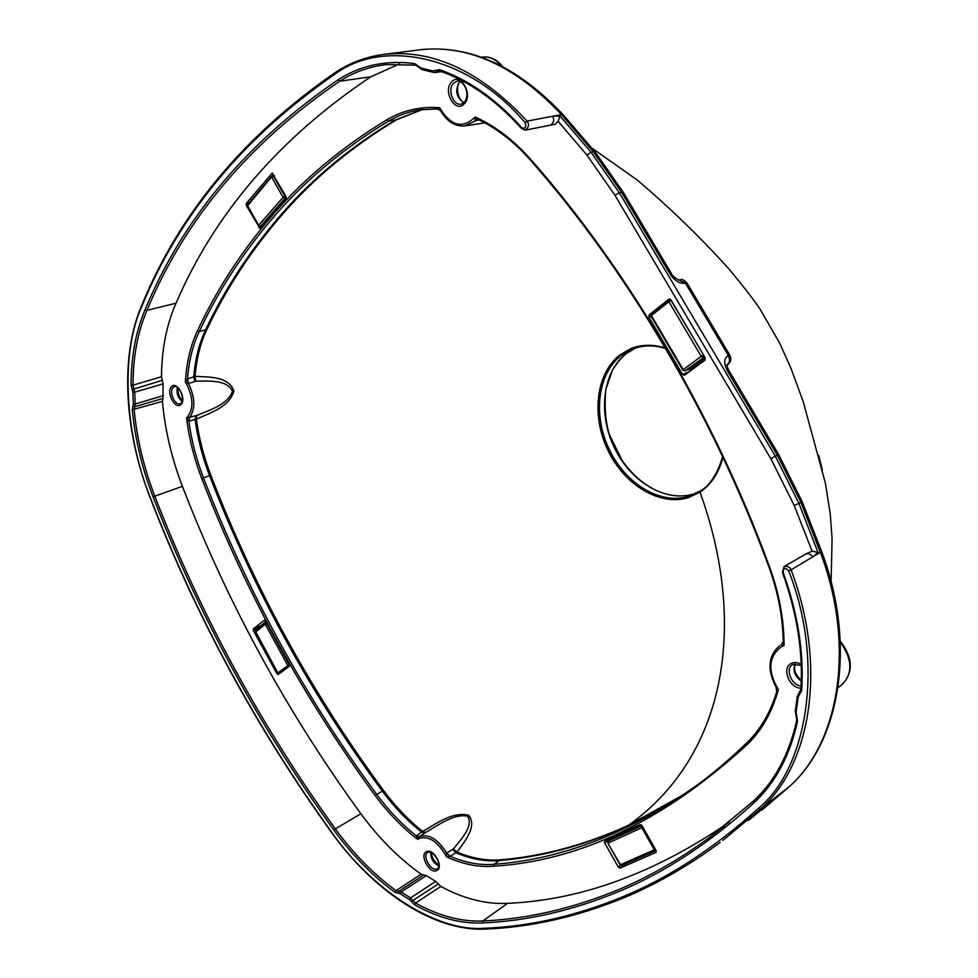 <?xml version="1.0" encoding="UTF-8"?>
<svg xmlns="http://www.w3.org/2000/svg" width="978" height="978" viewBox="0 0 978 978"><rect width="100%" height="100%" fill="white"/><g stroke="black" fill="none" stroke-linecap="round" stroke-linejoin="round"><path stroke-width="1.47" d="M626.116 353.657L635.639 347.936L626.103 353.669C601.788 372.557 597.631 415.772 615.541 449.978C632.827 484.354 669.465 504.293 697.595 492.545C672.228 502.973 641.812 488.768 622.167 460.528L609.441 434.758C605.541 422.349 604.331 407.3 605.81 389.611L612.314 370.417C616.947 362.972 621.592 357.361 626.25 353.584L626.372 353.461M700.248 490.932L688.671 496.372C660.309 505.088 625.443 483.743 609.318 449.574C592.754 415.723 597.436 373.877 621.067 355.552L633.781 348.547M722.62 456.665C716.642 476.726 707.277 489.208 694.514 494.134L695.969 493.425M727.167 365.112L727.229 364.953C729.832 362.557 730.163 359.415 728.219 355.54C723.854 358.29 723.598 363.425 727.461 370.955L728.977 370.699M665.223 347.948C652.901 344.195 641.446 344.415 630.847 348.608L619.783 355.014C595.895 373.596 591.177 415.943 607.937 450.235C624.257 484.795 659.551 506.445 688.28 497.643L699.991 492.154C711.25 484.587 718.879 472.949 722.889 457.227M821.618 551.555L791.116 569.868C827.29 665.602 811.398 764.515 760.419 809.075L722.901 840.346M727.461 370.955L777.351 455.173L775.334 456.151L798.94 503.474L802.107 501.506M805.933 553.976L806.006 553.939C809.491 553.438 811.74 554.526 812.755 557.216L817.999 552.374L812.082 551.164L805.982 553.951M417.019 50.171L421.75 49.56C469.807 45.025 516.36 66.687 561.433 114.573L593.206 151.627L621.531 192.177L669.893 273.803C674.686 280.869 679.808 283.987 685.272 283.155L678.83 279.891L685.419 283.119L728.353 355.479L729.869 355.259M381.836 54.695L385.955 54.169C434.244 49.621 481.286 71.944 527.105 121.125L561.433 114.573L563.487 115.135M560.039 116.052L590.956 152.128L586.947 155.123L558.108 121.284L560.039 116.052L552.362 116.296C554.563 119.499 554 122.446 550.675 125.111L525.455 130.098L522.252 128.839M336.236 71.932L335.931 72.042C350.1 62.812 365.674 56.993 382.655 54.572L421.75 49.56C470.883 45.037 518.034 66.797 563.206 114.817L594.942 151.81L590.956 152.128L619.318 192.739L623.316 192.397M689.808 790.31L682.021 795.517L628.573 825.261C585.663 844.772 542.973 856.288 500.504 859.821C486.579 860.97 472.117 858.391 457.093 852.082C464.77 841.251 477.582 826.239 468.596 815.187C452.215 811.373 436.066 823.953 422.692 831.398C408.376 820.041 395.295 806.373 383.449 790.383C311.591 692.693 254.048 587.644 210.82 475.235C203.742 456.812 198.925 438.12 196.37 419.159C209.61 413.034 229.109 407.484 233.925 391.029C228.571 376.09 208.901 377.153 195.062 376.322C196.492 358.73 200.429 343.119 206.859 329.5C226.493 287.997 251.896 249.353 283.094 213.571C314.366 177.751 352.239 146.468 396.726 119.683L422.643 109.487M694.686 786.923L691.336 789.246M783.843 566.763L784.295 566.47C787.828 565.993 790.102 567.13 791.116 569.868L788.684 570.883C824.76 661.69 808.024 767.999 758.305 808.427L760.419 809.075L789.087 786.813M558.108 121.284L555.211 124.267L550.675 125.111M335.931 72.042L335.613 73.668C383.902 38.24 468.633 55.599 525.076 122.641L527.081 121.125C529.367 124.377 528.817 127.36 525.455 130.098M586.947 155.123L614.942 195.245L619.318 192.739L775.334 456.151L770.872 458.719L794.173 505.455L798.94 503.474L817.999 552.374M695.676 786.19L680.871 796.3L627.424 826.043C584.514 845.542 541.824 857.046 499.367 860.567C485.406 861.704 470.907 859.1 455.846 852.755L457.044 852.058L453.315 848.977C462.533 837.95 473.633 825.298 467.447 816.129C453.951 813.696 439.587 824.21 425.772 832.425L422.74 831.434L421.652 832.168C407.3 820.786 394.171 807.082 382.3 791.043C346.285 742.241 313.901 691.519 285.16 638.891C256.432 586.262 231.236 531.861 209.585 475.687C202.495 457.191 197.666 438.437 195.099 419.44L196.358 419.097L196.774 415.467C211.101 409.562 227.813 404.379 232.471 391.322C227.422 379.965 210.502 380.955 195.722 381.163L195.05 376.383L193.778 376.836C195.209 359.183 199.145 343.535 205.576 329.867C225.184 288.339 250.576 249.683 281.762 213.889C313.009 178.045 350.882 146.737 395.356 119.952L422.325 109.524M525.076 122.641C526.506 127.372 525.418 129.059 521.824 127.727L521.115 126.944C495.589 98.778 468.364 79.683 439.428 69.646L432.838 70.929L421.053 68.032L414.733 63.607C386.127 59.89 360.527 65.306 337.936 79.854C247.092 141.993 182.825 218.583 145.123 309.647C135.795 331.444 131.125 356.567 131.113 385.002L132.788 392.129L133.338 403.938L132.287 409.745C135.086 439.036 142.018 468.071 153.094 496.824C198.791 615.076 258.999 726.079 333.73 829.857C352.007 855.029 372.435 875.848 395.014 892.303L400.161 893.696L409.525 899.674L414.635 904.821C437.851 917.743 460.394 923.794 482.288 922.975C527.264 921.007 572.729 910.542 618.683 891.581C664.734 872.51 709.796 842.963 753.842 802.938C775.248 783.121 789.808 755.896 797.535 721.275L796.116 712.057L798.109 697.277L801.74 690.285C804.014 652.766 797.938 613.842 783.512 573.536L783.121 572.411C783.341 567.827 785.2 567.313 788.684 570.883M246.322 205.514L246.285 203.387L272.153 173.13L285.979 196.382L285.992 198.571L259.842 228.29L246.322 205.514L247.312 205.282M451.543 82.005C460.235 71.724 473.682 94.67 464.293 103.839C455.54 113.851 442.362 91.247 451.543 82.005M800.982 688.219C788.891 688.096 781.642 667.852 791.19 663.463C794.014 662.008 797.351 662.302 801.214 664.368M426.408 851.679C433.364 847.535 444.293 867.4 436.787 870.603C429.794 874.576 419.049 854.968 426.408 851.679M171.407 386.75C176.761 380.271 186.92 398.767 181.064 404.366C175.673 410.674 165.649 392.398 171.407 386.75M648.952 317.361L649.16 314.843L668.83 299.244L670.969 299.916L705.138 357.704L704.881 360.234L684.429 375.259L682.534 374.391L648.952 317.361L651.226 316.53M604.624 842.779L604.71 840.933L640.125 824.601L641.984 825.615L656.079 850.53L656.03 852.388L620.101 868.134L618.304 867.119L604.624 842.779L613.389 837.669M264.109 620.333L265.417 621.042L289.231 664.661L289.243 666.373L278.168 674.527L276.921 673.732L253.412 630.553L253.388 628.842L264.341 620.235M425.772 832.425L419.562 836.569L417.692 839.381C402.129 827.449 387.948 812.828 375.149 795.505C303.07 697.167 245.27 591.494 201.774 478.499C194.109 458.548 189.047 438.352 186.578 417.899C194.06 409.525 193.668 397.496 185.392 381.811C186.529 362.594 190.527 345.601 197.409 330.845C216.92 289.121 242.238 250.258 273.375 214.268C304.574 178.24 342.422 146.737 386.933 119.781C402.777 110.355 420.344 106.333 439.648 107.702C450.76 126.174 462.594 129.279 475.137 117.005C494.917 125.807 513.364 139.854 530.479 159.145C626.152 267.373 713.695 414.794 769.258 566.042C779.136 593.035 784.063 619.551 784.038 645.59L781.165 645.015L781.923 644.257M783.476 640.272L784.038 645.59L781.422 646.727C768.402 656.531 767.388 670.847 778.354 689.661C772.07 712.167 761.764 730.383 747.449 744.307C664.563 820.371 579.893 861.019 493.425 866.227C478.401 867.388 462.79 864.283 446.591 856.911C438.12 841.667 428.975 835.505 419.134 838.427L417.692 839.381L416.237 835.787C401.775 824.307 388.572 810.481 376.616 794.307C340.54 745.309 308.094 694.404 279.28 641.605C250.478 588.793 225.221 534.22 203.485 477.851C196.333 459.22 191.456 440.32 188.864 421.176L195.099 419.44L196.003 415.674L196.774 415.467M399.562 63.9L370.772 76.81C279.561 137.886 214.659 213.363 176.04 303.229C166.602 324.5 161.737 349.024 161.468 376.774L162.226 380.32L132.164 389.611M162.935 398.462L162.434 401.396C164.976 429.99 171.639 458.303 182.409 486.323C227.287 602.79 286.786 711.935 360.882 813.745C378.816 838.195 398.89 858.342 421.127 874.198L396.078 890.628C373.645 874.32 353.351 853.66 335.197 828.659C260.539 725.077 200.404 614.257 154.805 496.188C143.803 467.631 136.92 438.804 134.157 409.709L134.683 406.689L162.935 398.462L163.082 383.889L162.226 380.32M421.127 874.198L423.731 874.943L398.743 891.398L398.352 893.256M753.586 800.97L709.515 837.474C679.6 859.32 649.392 876.655 618.866 889.479C573.01 908.476 527.631 918.978 482.741 920.983C461.005 921.838 438.621 915.86 415.564 903.049L412.912 900.42L438.254 883.978L435.687 881.386L426.335 875.579L423.731 874.943M438.254 883.978L440.846 886.459C463.719 898.794 485.956 904.43 507.582 903.354C581.348 900.127 655.236 873.048 729.27 822.119M479.134 119.964L475.015 120.612L475.137 117.005L478.719 119.756C497.105 128.546 514.306 141.957 530.296 160.001M195.722 381.163L194.952 381.432L193.778 376.836L187.495 378.865C188.876 361.078 192.788 345.295 199.231 331.53C218.742 289.904 244.06 251.138 275.185 215.258C306.358 179.329 344.183 147.935 388.633 121.076C398.547 115.184 409.256 111.406 420.772 109.732L437.521 108.949M189.732 417.423L188.864 421.176L186.578 417.899L196.003 415.674M194.952 381.432L188.534 383.51L185.392 381.811L187.483 378.877L188.632 383.486M425.112 832.877L421.652 832.168L416.237 835.787L419.648 836.52M747.143 742.51C727.204 761.801 706.862 778.635 686.104 793.036C622.24 835.897 558.157 859.65 493.866 864.307C479.843 865.42 465.259 862.755 450.112 856.3L455.846 852.755L452.594 849.405L453.315 848.977M446.824 852.963L450.112 856.3L446.591 856.911L446.738 853.012L452.594 849.405M440.357 110.147L437.606 108.974L439.648 107.702L440.846 111.137C447.203 121.651 455.112 126.59 464.562 125.966L478.303 119.56M775.909 686.128L778.354 689.661L776.825 691.886C770.517 712.51 760.664 729.331 747.314 742.339L747.216 742.412C727.253 761.752 706.886 778.622 686.104 793.036L691.58 789.075M783.231 641.177L783.231 641.177C782.767 616.531 777.889 591.507 768.598 566.103L769.258 566.042M783.268 642.045L781.3 644.685M781.556 644.539L782.339 643.817M475.112 120.587L477.117 119.512M188.852 421.176L189.634 417.447C195.551 409.048 195.184 397.74 188.534 383.51L187.483 378.877M450.1 856.3L446.738 853.012C437.863 839.1 428.804 833.611 419.562 836.569L416.212 835.799M822.107 469.012L819.173 457.068M726.776 365.21L727.375 364.232C726.96 365.821 727.473 367.948 728.916 370.601L778.72 454.636L777.351 455.173L800.921 502.423L820.518 552.68C855.664 645.957 839.454 742.889 788.708 787.156L748.488 820.42M840.249 640.969C853.281 658.377 853.66 673.108 841.386 685.175C853.012 673.989 852.645 659.637 840.298 642.13M761.96 810.029L788.904 786.984C840.554 741.776 856.63 644.514 821.667 551.69L802.143 501.592L778.757 454.684M687.033 283.082L685.272 283.155M728.219 355.54L728.353 355.479C730.297 359.354 729.967 362.496 727.363 364.892L727.18 365.038M671.556 273.803L623.194 192.189L595.174 152.091M727.84 364.635C730.957 361.848 731.605 358.694 729.796 355.148L686.947 282.935C680.566 277.153 681.532 280.344 679.062 279.83L679.184 279.879C679.71 281.236 671.434 275.71 671.458 273.644L669.893 273.803M501.298 65.881C495.846 59.377 489.807 56.418 483.169 57.005L482.545 57.091M630.847 348.608L631.984 349.219M688.671 496.372L688.28 497.643M628.573 825.261C730.004 752.864 745.786 617.876 699.991 492.154M440.234 846.972L447.19 856.899M438.23 865.713C433.89 862.29 431.371 857.828 430.675 852.315M795.212 663.744C792.583 670.223 794.613 676.018 801.3 681.128M459.941 81.553L459.281 82.176C454.819 90.624 456.359 97.494 463.878 102.788M396.726 119.683L388.633 121.076L386.933 119.781M206.859 329.5L199.231 331.53L197.409 330.845M210.82 475.235L201.774 478.499M383.449 790.383L375.149 795.505M500.504 859.821L493.866 864.307L493.425 866.227M177.446 387.484C176.26 392.973 177.8 397.63 182.079 401.432M430.809 852.364C430.699 858.611 433.352 863.122 438.792 865.909M758.305 808.427C713.781 848.574 668.292 878.158 621.825 897.168C575.467 916.093 529.624 926.459 484.318 928.281L485.418 929.088C530.895 927.278 576.91 916.899 623.451 897.938C652.057 886.105 680.431 870.383 708.561 850.799L720.126 842.437M801.116 685.896C791.434 685.505 784.759 668.769 792.632 664.612L792.938 664.429M614.942 195.245L770.872 458.719M812.082 551.164L794.173 505.455M521.824 127.727L521.775 128.778M464.061 102.763L461.176 104.157C453.254 106.076 447.154 89.377 453.511 83.203L457.105 81.198C462.851 79.634 471.298 93.118 464.269 102.397M335.87 72.079C244.366 135.245 179.732 212.813 141.957 304.794L142.103 305.711C179.842 213.962 244.341 136.614 335.613 73.668M485.259 929.1C433.719 931.557 373.853 891.386 331.689 832.669L331.774 832.388C256.774 728.133 196.321 616.629 150.429 497.9L150.429 497.9C124.805 434.77 120.086 352.899 142.103 305.711M180.979 403.364L180.111 403.78C174.879 405.809 168.742 391.64 173.082 387.545L174.524 386.64C175.282 385.858 176.932 386.848 179.487 389.574C182.715 395.308 183.277 399.806 181.162 403.107M484.318 928.281C436.054 932.23 371.2 889.039 331.774 832.388M437.411 868.598L437.08 868.782C431.102 872.266 421.714 855.505 427.875 852.388L427.936 852.351M783.512 573.536L782.4 572.411M272.618 173.216L271.737 173.375M246.285 203.387L249.048 202.837M258.73 227.568L261.126 226.982M669.612 298.987L668.83 299.244M649.16 314.843L650.957 314.256M682.534 374.391L689.563 371.518M690.15 371.078L689.062 369.219M618.304 867.119L620.688 865.457M611.983 838.635L611.519 837.791M626.067 863.721L620.101 868.134M253.388 628.842L260.674 625.773L265.796 621.727M258.803 628.133L253.412 630.553M276.921 673.732L278.045 673.206M747.449 744.307L747.216 742.412C760.554 729.429 770.371 712.595 776.679 691.898L776.19 687.375M530.479 159.145L530.369 160.074C626.348 268.938 712.632 414.256 768.574 566.066M482.288 922.975L482.741 920.983L507.582 903.354M414.635 904.821L415.564 903.049L440.846 886.459M426.335 875.579L401.151 891.985L410.528 897.938L435.687 881.386M333.73 829.857L360.882 813.745M153.094 496.824L182.409 486.323M132.287 409.745L162.434 401.396M163.082 383.889L134.683 392.178L135.233 403.987L163.534 395.564M161.468 376.774L133.02 385.149C133.032 356.897 137.69 331.97 146.969 310.344L176.04 303.229M145.123 309.647L146.969 310.344C184.671 219.475 248.913 143.094 339.708 81.198L370.772 76.81M337.936 79.854L339.708 81.198C353.779 72.152 369.268 66.614 386.176 64.597L415.503 65.086M521.115 126.944L521.69 128.68M801.178 689.05L801.74 690.285M753.842 802.938L753.696 800.86M409.525 899.674L410.528 897.938L412.912 900.42L411.322 901.533M395.014 892.303L396.078 890.628L401.151 891.985L400.161 893.696M133.338 403.938L135.233 403.987L134.683 406.689L132.935 405.968M131.113 385.002L133.02 385.149L134.683 392.178L132.788 392.129M415.956 65.147L414.733 63.607M421.836 69.524L418.706 67.274L418.829 66.394M422.203 69.56L421.053 68.032M433.719 72.458L435.247 72.543L433.719 72.458L432.838 70.929M435.247 72.543L437.056 71.761L435.149 70.404M440.516 71.26L437.056 71.761L439.88 71.003M440.479 71.15L439.428 69.646M782.803 573.573C797.143 613.597 803.17 652.216 800.909 689.417L797.302 696.287L799.332 692.73L799.454 694.869M797.302 696.287L798.109 697.277M795.579 710.688L796.116 712.057M797.021 719.784L797.535 721.275M690.908 368.486L691.752 369.904M261.603 625.92L260.674 625.773L260.503 626.788M705.297 358.034L691.788 367.997M614.428 837.034L641.14 824.723L614.257 837.095L608.438 841.068L608.243 843.073L641.8 827.681L654.331 849.821L655.37 849.271M262.067 225.906L260.49 226.285L284.916 198.338L286.248 198.045M285.82 196.101L284.904 196.297L273.583 176.309L274.512 176.113M668.707 300.099L651.397 313.779L651.385 315.552L668.891 301.701L668.879 299.916L671.238 300.38M683.206 370.039L685.199 370.723L691.006 368.413M705.309 358.046L691.654 368.131L684.942 370.87L704.649 356.872M703.561 355.026L671.067 300.442L668.891 301.701L701.202 356.347L683.255 369.647L651.385 315.552L650.957 316.09L682.778 370.1M642.852 827.131L641.8 827.681L641.984 825.64L608.353 841.104L613.988 837.266M607.888 843.195L620.052 864.833L622.032 865.493L655.749 850.664M266.749 623.475L265.307 624.319L265.882 622.644M260.16 226.48L258.681 225.319L260.16 226.48L261.933 226.065M248.082 204.219L247.654 205.698L272.569 175.637L273.583 176.309L271.774 177.348L283.082 197.348L284.904 196.297L284.916 198.338L283.082 197.348L258.681 225.319L247.654 205.698L258.51 225.71M703.39 355.1L703.158 357.459L701.202 356.347L703.39 355.1M656.079 850.518L654.331 849.821L620.431 864.735L607.876 843.17L608.023 841.691M289.28 666.336L287.825 665.602L278.058 672.815L279.512 673.536M256.138 630.272L266.371 622.778M255.588 632.032L255.955 630.382L255.747 631.861L265.307 624.319L287.825 665.602L289.28 664.747M277.899 672.986L255.747 631.861L277.886 672.974L279.451 673.585M591.837 148.045L637.265 180.062C670.113 207.959 700.835 237.764 729.417 269.5C744.001 287.141 754.331 300.515 760.371 309.635L779.931 343.633L791.275 369.085L803.256 401.811L825.395 483.193L830.224 513.719L832.082 538.255L831.117 581.824M841.386 685.175L838.048 687.595M502.619 66.565C497.007 59.585 490.528 56.406 483.169 57.005L481.408 57.25M633.756 348.547C644.282 345.002 654.893 345.014 665.602 348.596M818.757 455.43L822.376 470.137M806.006 553.939L784.27 566.47L782.388 572.362M801.324 680.309C795.273 674.869 793.305 669.343 795.407 663.72M460.173 81.651L460.015 81.834C455.944 84.817 456.86 99.524 464.061 102.604M680.871 796.3L682.021 795.517M178.082 387.997C177.666 392.838 179.072 397.056 182.275 400.65M438.853 865.2C434.085 861.667 431.616 857.474 431.457 852.645M464.208 102.47L461.359 104.12M465.406 125.832L484.88 122.898M331.664 832.633C256.615 728.317 196.138 616.776 150.245 497.985C124.218 431.286 119.719 355.76 141.908 304.916M792.632 664.612L801.251 665.223M427.875 852.388L427.997 852.327C431.689 851.447 435.149 854.601 438.401 861.789C439.049 866.361 438.682 868.647 437.3 868.66M181.101 403.168L180.111 403.78M420.772 109.732L437.569 108.974L440.638 110.771M779.637 645.712C768.182 655.737 766.972 669.514 775.982 687.033M724.527 825.958L709.515 837.474L753.635 800.909C774.747 781.373 789.112 754.478 796.74 720.236M418.645 67.176L415.772 65.159L386.176 64.597M433.609 72.433L421.946 69.56M438.865 70.966L440.051 71.101M520.944 127.873C495.663 99.964 468.731 81.052 440.161 71.137M795.322 711.055L797.29 696.397M796.031 715.358L795.297 711.165M796.764 720.126L796.043 715.407M781.569 644.526L783.231 641.531M477.276 119.499L478.511 119.658M435.381 72.519L441.579 71.638M271.786 176.077L274.06 175.319M247.678 204.439L271.713 176.162M650.945 316.053L651.397 313.779L670.395 299.28M655.871 850.628L622.032 865.493L620.064 864.845M247.605 204.536L247.483 206.101M684.942 370.87L682.803 370.136"/></g></svg>
